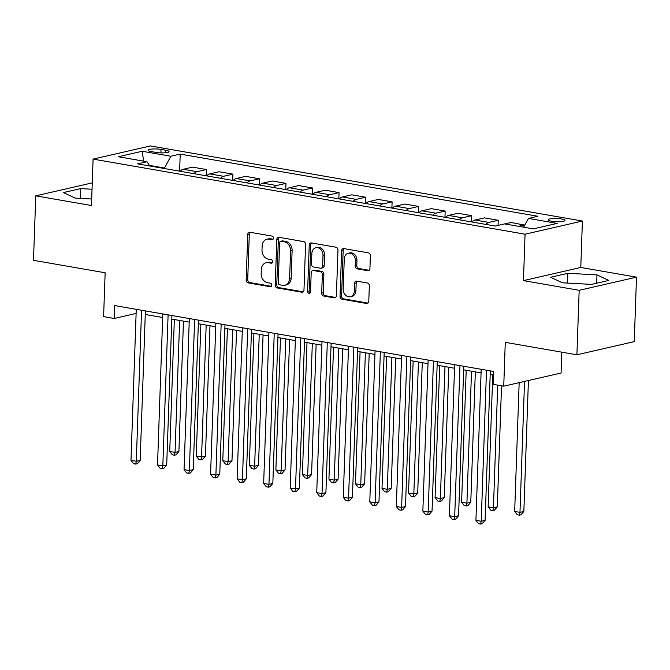 <?xml version="1.0" encoding="UTF-8"?>
<svg xmlns="http://www.w3.org/2000/svg" width="670" height="670" viewBox="0 0 670 670"><rect width="100%" height="100%" fill="white"/><g stroke="black" fill="none" stroke-linecap="round" stroke-linejoin="round"><path stroke-width="1" d="M273.46 238.126A1.809 1.441 -102.9 0 0 272.062 236.1L249.927 232.256A2.58 2.052 -102.9 0 0 249.265 232.272A2.58 2.052 -102.9 0 0 247.758 234.425L246.166 279.993A2.58 2.052 -102.9 0 0 248.16 282.891L270.295 286.735A1.809 1.441 -102.9 0 0 270.42 283.192L267.556 282.698A8.258 6.583 -102.9 0 1 261.174 273.435L261.3 269.633A8.258 6.583 -102.9 0 1 266.124 262.749A8.258 6.583 -102.9 0 1 268.251 262.69L271.116 263.193A1.809 1.441 -102.9 0 0 271.241 259.65L268.377 259.148A8.258 6.583 -102.9 0 1 261.995 249.885L262.129 246.091A8.258 6.583 -102.9 0 1 266.945 239.198A8.258 6.583 -102.9 0 1 269.08 239.148L271.945 239.651A1.809 1.441 -102.9 0 0 273.46 238.126M561.544 218.973A8.417 1.616 2 0 0 552.8 218.546A8.417 1.616 2 0 0 548.177 219.819A8.417 1.616 2 0 0 551.628 221.251A8.417 1.616 2 0 0 560.371 221.686A8.417 1.616 2 0 0 564.994 220.405A8.417 1.616 2 0 0 561.544 218.973M367.755 270.697A2.58 2.052 -102.9 0 0 368.425 270.68A2.58 2.052 -102.9 0 0 369.924 268.528L370.376 255.739A2.58 2.052 -102.9 0 0 368.374 252.85L343.794 248.57A2.58 2.052 -102.9 0 0 343.124 248.587A2.58 2.052 -102.9 0 0 341.616 250.739L340.025 296.316A2.58 2.052 -102.9 0 0 342.027 299.205L366.607 303.485A2.58 2.052 -102.9 0 0 367.277 303.468A2.58 2.052 -102.9 0 0 368.785 301.316L369.321 285.872A2.58 2.052 -102.9 0 0 367.328 282.974L356.8 281.149A2.58 2.052 -102.9 0 0 356.139 281.157A2.58 2.052 -102.9 0 0 354.631 283.318L354.363 290.973A6.901 5.502 -102.9 0 1 350.335 296.735A6.901 5.502 -102.9 0 1 343.216 289.038L344.263 259.03A6.901 5.502 -102.9 0 1 348.291 253.277A6.901 5.502 -102.9 0 1 355.41 260.973L355.234 265.973A2.58 2.052 -102.9 0 0 357.236 268.863L367.755 270.697L369.028 270.404M92.267 182.868L35.753 195.841L33.5 260.32L105.14 272.774L103.607 316.625L114.227 318.468L114.67 305.57L493.572 371.448L493.128 384.337L503.74 386.188L561.075 373.031L561.803 352.169M579.165 290.311L636.5 277.154L580.781 267.464L523.446 280.621L579.165 290.311L576.912 354.79L505.272 342.337L503.74 386.188M523.446 280.621L525.062 234.198L93.097 159.1L150.432 145.943L582.398 221.041L525.062 234.198M35.753 195.841L91.472 205.523L93.097 159.1M305.57 244.475A2.58 2.052 -102.9 0 0 303.577 241.585L278.996 237.306A2.58 2.052 -102.9 0 0 278.326 237.322A2.58 2.052 -102.9 0 0 276.819 239.475L275.228 285.052A2.58 2.052 -102.9 0 0 277.221 287.941L301.81 292.212A2.58 2.052 -102.9 0 0 302.48 292.204A2.58 2.052 -102.9 0 0 303.979 290.043L305.57 244.475M311.391 242.942L335.98 247.213A2.58 2.052 -102.9 0 1 337.973 250.111L336.382 295.679A2.58 2.052 -102.9 0 1 334.874 297.832A2.58 2.052 -102.9 0 1 334.213 297.849L323.685 296.023A2.58 2.052 -102.9 0 1 321.692 293.125L322.337 274.641A2.58 2.052 -102.9 0 0 320.344 271.752L313.367 270.538A2.58 2.052 -102.9 0 0 312.697 270.554A2.58 2.052 -102.9 0 0 311.19 272.707L310.52 291.944A1.809 1.441 -102.9 0 1 307.605 291.442L309.222 245.111A2.58 2.052 -102.9 0 1 310.729 242.959A2.58 2.052 -102.9 0 1 311.391 242.942M636.5 277.154L634.247 341.633L576.912 354.79M151.437 151.621L156.11 152.425A8.149 1.566 2 0 0 164.577 152.844A8.149 1.566 2 0 0 169.058 151.613A8.149 1.566 2 0 0 165.716 150.222L161.051 149.41A8.149 1.566 2 0 0 152.576 148.991A8.149 1.566 2 0 0 148.095 150.231A8.149 1.566 2 0 0 151.437 151.621M149.779 165.984L146.981 161.713L137.601 163.865L495.281 226.05L504.652 223.897L533.312 228.88L557.172 223.403L528.521 218.42L537.893 216.268L180.213 154.092L170.842 156.244L164.267 168.505M146.981 161.713L118.322 156.738L142.182 151.261L170.842 156.244M580.781 267.464L582.398 221.041M145.264 314.49L162.668 317.513M171.796 319.104L189.2 322.128M198.328 323.719L215.74 326.742M224.86 328.325L242.272 331.357M251.392 332.94L268.804 335.972M277.933 337.554L295.336 340.578M304.465 342.169L321.868 345.192M330.997 346.784L348.408 349.807M357.529 351.39L374.94 354.422M384.069 356.005L401.472 359.036M410.601 360.619L428.004 363.642M437.133 365.234L454.536 368.257M463.665 369.848L481.077 372.872M490.197 374.455L493.447 375.024M114.227 318.468L136.119 313.443M164.284 167.977L149.385 165.389M179.619 171.168L180.213 154.092M206.151 175.783L206.377 169.535L192.575 167.14L183.203 169.284A10.519 6.03 99.9 0 0 180.155 171.269M232.691 180.398L232.909 174.15L219.107 171.746L209.735 173.898A10.519 6.03 99.9 0 0 206.687 175.875M259.223 185.012L259.441 178.764L245.639 176.361L236.267 178.513A10.519 6.03 99.9 0 0 233.219 180.49M285.755 189.627L285.973 183.371L272.179 180.975L262.799 183.128A10.519 6.03 99.9 0 0 259.759 185.104M312.287 194.233L312.505 187.985L298.711 185.59L289.331 187.742A10.519 6.03 99.9 0 0 286.291 189.719M338.827 198.848L339.045 192.6L325.243 190.205L315.872 192.349A10.519 6.03 99.9 0 0 312.823 194.333M365.359 203.462L365.577 197.214L351.775 194.811L342.404 196.963A10.519 6.03 99.9 0 0 339.355 198.94M391.891 208.077L392.109 201.829L378.316 199.425L368.935 201.578A10.519 6.03 99.9 0 0 365.887 203.554M418.423 212.692L418.641 206.435L404.847 204.04L395.467 206.192A10.519 6.03 99.9 0 0 392.427 208.169M444.955 217.298L445.173 211.05L431.38 208.655L422 210.807A10.519 6.03 99.9 0 0 418.959 212.784M471.496 221.912L471.714 215.665L457.911 213.261L448.54 215.413A10.519 6.03 99.9 0 0 445.491 217.398M498.061 225.413L498.245 220.279L484.444 217.876L475.072 220.028A10.519 6.03 99.9 0 0 472.023 222.004M524.769 225.128L510.984 222.49L504.761 223.914M206.377 169.535L196.997 171.688A10.519 6.03 99.9 0 0 193.948 173.664M232.909 174.15L223.529 176.302A10.519 6.03 99.9 0 0 220.489 178.279M259.441 178.764L250.061 180.908A10.519 6.03 99.9 0 0 247.021 182.893M285.973 183.371L276.601 185.523A10.519 6.03 99.9 0 0 273.553 187.5M312.505 187.985L303.133 190.138A10.519 6.03 99.9 0 0 300.085 192.114M339.045 192.6L329.665 194.752A10.519 6.03 99.9 0 0 326.617 196.729M365.577 197.214L356.197 199.367A10.519 6.03 99.9 0 0 353.157 201.343M392.109 201.829L382.738 203.973A10.519 6.03 99.9 0 0 379.689 205.958M418.641 206.435L409.269 208.588A10.519 6.03 99.9 0 0 406.221 210.564M445.173 211.05L435.802 213.202A10.519 6.03 99.9 0 0 432.753 215.179M471.714 215.665L462.333 217.817A10.519 6.03 99.9 0 0 459.293 219.793M498.245 220.279L488.866 222.432A10.519 6.03 99.9 0 0 485.825 224.408M524.778 224.885L518.563 226.318M523.613 227.197L528.521 218.42M143.631 161.135L142.182 151.261M92.041 189.225L80.693 188.605L63.432 192.566L75.275 198.111L91.698 199.007M608.821 280.42L596.97 274.884L567.858 273.301L550.589 277.263L562.44 282.807L591.56 284.382L608.821 280.42M80.358 198.387L80.693 188.605M567.515 283.083L567.858 273.301M596.685 283.209L596.97 274.884M273.075 239.215L270.63 238.796A8.258 6.583 -102.9 0 0 268.494 238.847L266.945 239.198M266.124 262.749L267.673 262.389A8.258 6.583 -102.9 0 1 269.801 262.339L272.246 262.766M250.086 232.281A2.58 2.052 -102.9 0 0 249.307 234.065L247.716 279.641A2.58 2.052 -102.9 0 0 249.709 282.531L271.425 286.308M279.156 237.331A2.58 2.052 -102.9 0 0 278.368 239.123L276.777 284.691A2.58 2.052 -102.9 0 0 278.77 287.589L303.2 291.835M281.157 241.25A1.809 1.441 -102.9 0 0 279.641 242.766L278.243 282.774A1.809 1.441 -102.9 0 0 279.641 284.792L282.665 285.32A8.258 6.583 -102.9 0 0 284.792 285.269A8.258 6.583 -102.9 0 0 289.616 278.377L290.571 251.032A8.258 6.583 -102.9 0 0 284.18 241.778L281.157 241.25L282.715 240.89A1.809 1.441 -102.9 0 0 282.246 240.907L280.697 241.259M284.792 285.269L286.341 284.918A8.258 6.583 -102.9 0 0 291.165 278.025L289.616 278.377M282.715 240.89L285.73 241.418A8.258 6.583 -102.9 0 1 292.12 250.68L291.165 278.025M335.603 297.463L325.235 295.663L323.685 296.023M312.697 270.554L314.247 270.194A2.58 2.052 -102.9 0 1 314.917 270.178L321.893 271.392A2.58 2.052 -102.9 0 1 323.886 274.29L323.241 292.773A2.58 2.052 -102.9 0 0 325.235 295.663M311.55 242.967A2.58 2.052 -102.9 0 0 310.771 244.751L309.155 291.082A1.809 1.441 -102.9 0 0 310.177 292.983M323.007 255.463A6.901 5.502 -102.9 0 0 315.888 247.766A6.901 5.502 -102.9 0 0 311.86 253.528L311.491 264.097A2.58 2.052 -102.9 0 0 313.485 266.995L320.469 268.209A2.58 2.052 -102.9 0 0 321.131 268.193A2.58 2.052 -102.9 0 0 322.639 266.032L323.007 255.463L324.556 255.111A6.901 5.502 -102.9 0 0 317.438 247.414L315.888 247.766M321.131 268.193L322.68 267.833A2.58 2.052 -102.9 0 0 324.188 265.68L322.639 266.032M324.556 255.111L324.188 265.68M348.291 253.277L349.841 252.917A6.901 5.502 -102.9 0 1 356.959 260.613L356.783 265.613A2.58 2.052 -102.9 0 0 358.785 268.511L369.145 270.312M350.335 296.735L351.884 296.375A6.901 5.502 -102.9 0 0 355.912 290.621L354.363 290.973M356.968 281.174A2.58 2.052 -102.9 0 0 356.18 282.958L355.912 290.621M343.953 248.603A2.58 2.052 -102.9 0 0 343.166 250.387L341.574 295.956A2.58 2.052 -102.9 0 0 343.576 298.853L367.998 303.1M174.334 319.548L169.728 451.471L175.037 452.392L178.907 451.505L183.463 321.131M178.907 451.505L176.034 454.846L174.485 455.198L175.037 452.392L179.644 320.469M174.485 455.198L172.366 454.83L169.728 451.471M141.563 310.252L136.295 461.278L130.985 460.357L136.261 309.322M145.39 310.913L140.164 460.391L136.295 461.278L135.742 464.092L133.623 463.724L130.985 460.357M140.164 460.391L137.291 463.732L135.742 464.092M200.866 324.154L196.26 456.086L201.57 457.007L205.439 456.119L209.995 325.746M205.439 456.119L202.566 459.461L201.017 459.813L201.57 457.007L206.176 325.076M201.017 459.813L198.898 459.444L196.26 456.086M227.398 328.769L222.792 460.692L228.102 461.613L231.979 460.726L236.527 330.36M231.979 460.726L229.107 464.067L227.557 464.427L228.102 461.613L232.708 329.69M227.557 464.427L225.43 464.059L222.792 460.692M253.938 333.384L249.332 465.307L254.634 466.228L258.511 465.34L263.059 334.966M258.511 465.34L255.639 468.682L254.089 469.042L254.634 466.228L259.24 334.305M254.089 469.042L251.962 468.673L249.332 465.307M168.103 314.858L162.827 465.893L157.517 464.972L162.793 313.937M171.922 315.528L166.704 465.005L162.827 465.893L162.282 468.707L160.155 468.338L157.517 464.972M166.704 465.005L163.832 468.347L162.282 468.707M194.635 319.473L189.359 470.507L184.049 469.586L189.325 318.552M198.454 320.134L193.236 469.62L189.359 470.507L188.814 473.313L186.687 472.945L184.049 469.586M193.236 469.62L190.364 472.961L188.814 473.313M221.167 324.087L215.891 475.122L210.589 474.201L215.857 323.166M224.986 324.749L219.768 474.234L215.891 475.122L215.346 477.928L213.227 477.559L210.589 474.201M219.768 474.234L216.896 477.576L215.346 477.928M280.47 337.998L275.864 469.921L281.166 470.843L285.043 469.955L289.599 339.581M285.043 469.955L282.171 473.296L280.621 473.656L281.166 470.843L285.772 338.92M280.621 473.656L278.502 473.28L275.864 469.921M247.699 328.702L242.431 479.728L237.121 478.807L242.398 327.781M251.518 329.364L246.3 478.841L242.431 479.728L241.878 482.542L239.759 482.174L237.121 478.807M246.3 478.841L243.428 482.191L241.878 482.542M307.002 342.613L302.396 474.536L307.706 475.457L311.575 474.569L316.131 344.196M311.575 474.569L308.703 477.911L307.153 478.263L307.706 475.457L312.312 343.534M307.153 478.263L305.034 477.894L302.396 474.536M333.534 347.219L328.928 479.142L334.238 480.072L338.107 479.176L342.663 348.81M338.107 479.176L335.243 482.526L333.685 482.877L334.238 480.072L338.844 348.14M333.685 482.877L331.566 482.509L328.928 479.142M360.066 351.834L355.46 483.757L360.77 484.678L364.647 483.79L369.195 353.425M364.647 483.79L361.775 487.132L360.226 487.492L360.77 484.678L365.376 352.755M360.226 487.492L358.098 487.123L355.46 483.757M386.607 356.448L382 488.371L387.302 489.293L391.18 488.405L395.727 358.031M391.18 488.405L388.307 491.746L386.757 492.107L387.302 489.293L391.908 357.37M386.757 492.107L384.63 491.738L382 488.371M413.139 361.063L408.533 492.986L413.834 493.907L417.712 493.019L422.267 362.646M417.712 493.019L414.839 496.361L413.29 496.713L413.834 493.907L418.44 361.984M413.29 496.713L411.171 496.344L408.533 492.986M274.239 333.308L268.963 484.343L263.653 483.422L268.93 332.387M278.058 333.978L272.832 483.455L268.963 484.343L268.41 487.157L266.291 486.788L263.653 483.422M272.832 483.455L269.96 486.797L268.41 487.157M300.771 337.923L295.495 488.958L290.185 488.036L295.462 337.002M304.59 338.593L299.373 488.07L295.495 488.958L294.951 491.772L292.824 491.395L290.185 488.036M299.373 488.07L296.5 491.411L294.951 491.772M327.303 342.538L322.027 493.572L316.726 492.651L321.994 341.616M331.122 343.199L325.905 492.685L322.027 493.572L321.483 496.378L319.356 496.009L316.726 492.651M325.905 492.685L323.032 496.026L321.483 496.378M353.835 347.152L348.559 498.187L343.258 497.257L348.526 346.231M357.654 347.814L352.437 497.299L348.559 498.187L348.015 500.993L345.896 500.624L343.258 497.257M352.437 497.299L349.564 500.641L348.015 500.993M380.367 351.767L375.099 502.793L369.79 501.872L375.066 350.837M384.186 352.428L378.969 501.905L375.099 502.793L374.547 505.607L372.428 505.239L369.79 501.872M378.969 501.905L376.096 505.247L374.547 505.607M439.671 365.669L435.065 497.601L440.374 498.522L444.244 497.634L448.8 367.26M444.244 497.634L441.371 500.976L439.821 501.328L440.374 498.522L444.981 366.599M439.821 501.328L437.703 500.959L435.065 497.601M406.908 356.373L401.632 507.408L396.322 506.486L401.598 355.452M410.727 357.043L405.501 506.52L401.632 507.408L401.087 510.222L398.96 509.853L396.322 506.486M405.501 506.52L402.637 509.862L401.087 510.222M466.203 370.284L461.596 502.207L466.906 503.137L470.776 502.24L475.331 371.875M470.776 502.24L467.911 505.59L466.362 505.942L466.906 503.137L471.512 371.205M466.362 505.942L464.235 505.574L461.596 502.207M433.44 360.988L428.163 512.022L422.854 511.101L428.13 360.066M437.259 361.658L432.041 511.135L428.163 512.022L427.619 514.836L425.492 514.459L422.854 511.101M432.041 511.135L429.169 514.476L427.619 514.836M492.735 374.899L488.129 506.822L493.438 507.743L497.316 506.855L501.537 385.803M497.316 506.855L494.443 510.197L492.894 510.557L493.438 507.743L497.718 385.141M492.894 510.557L490.767 510.188L488.129 506.822M459.972 365.602L454.695 516.637L449.394 515.716L454.662 364.681M463.791 366.264L458.573 515.749L454.695 516.637L454.151 519.443L452.024 519.074L449.394 515.716M458.573 515.749L455.701 519.091L454.151 519.443M519.166 382.645L514.669 511.436L519.97 512.357L523.848 511.47L528.421 380.526M523.848 511.47L520.975 514.811L519.426 515.171L519.97 512.357L524.543 381.414M519.426 515.171L517.299 514.803L514.669 511.436M486.504 370.217L481.228 521.252L475.926 520.322L481.202 369.296M490.323 370.878L485.105 520.356L481.228 521.252L480.683 524.057L478.564 523.689L475.926 520.322M485.105 520.356L482.232 523.706L480.683 524.057M196.997 171.688L183.203 169.284M223.529 176.302L209.735 173.898M250.061 180.908L236.267 178.513M276.601 185.523L262.799 183.128M303.133 190.138L289.331 187.742M329.665 194.752L315.872 192.349M356.197 199.367L342.404 196.963M382.738 203.973L368.935 201.578M409.269 208.588L395.467 206.192M435.802 213.202L422 210.807M462.333 217.817L448.54 215.413M488.866 222.432L475.072 220.028M160.926 152.894L161.051 149.41M165.632 152.76L165.716 150.222M270.63 238.796L269.08 239.148M272.012 262.992L271.116 263.193M269.801 262.339L268.251 262.69M271.191 286.534L270.295 286.735M249.709 282.531L248.16 282.891M247.716 279.641L246.166 279.993M249.307 234.065L247.758 234.425M272.832 239.441L271.945 239.651M303.083 291.927L301.81 292.212M278.77 287.589L277.221 287.941M276.777 284.691L275.228 285.052M278.368 239.123L276.819 239.475M292.12 250.68L290.571 251.032M285.73 241.418L284.18 241.778M335.486 297.555L334.213 297.849M323.241 292.773L321.692 293.125M323.886 274.29L322.337 274.641M321.893 271.392L320.344 271.752M314.917 270.178L313.367 270.538M309.155 291.082L307.605 291.442M310.771 244.751L309.222 245.111M358.785 268.511L357.236 268.863M356.783 265.613L355.234 265.973M356.959 260.613L355.41 260.973M356.18 282.958L354.631 283.318M367.88 303.192L366.607 303.485M343.576 298.853L342.027 299.205M341.574 295.956L340.025 296.316M343.166 250.387L341.616 250.739"/></g></svg>
